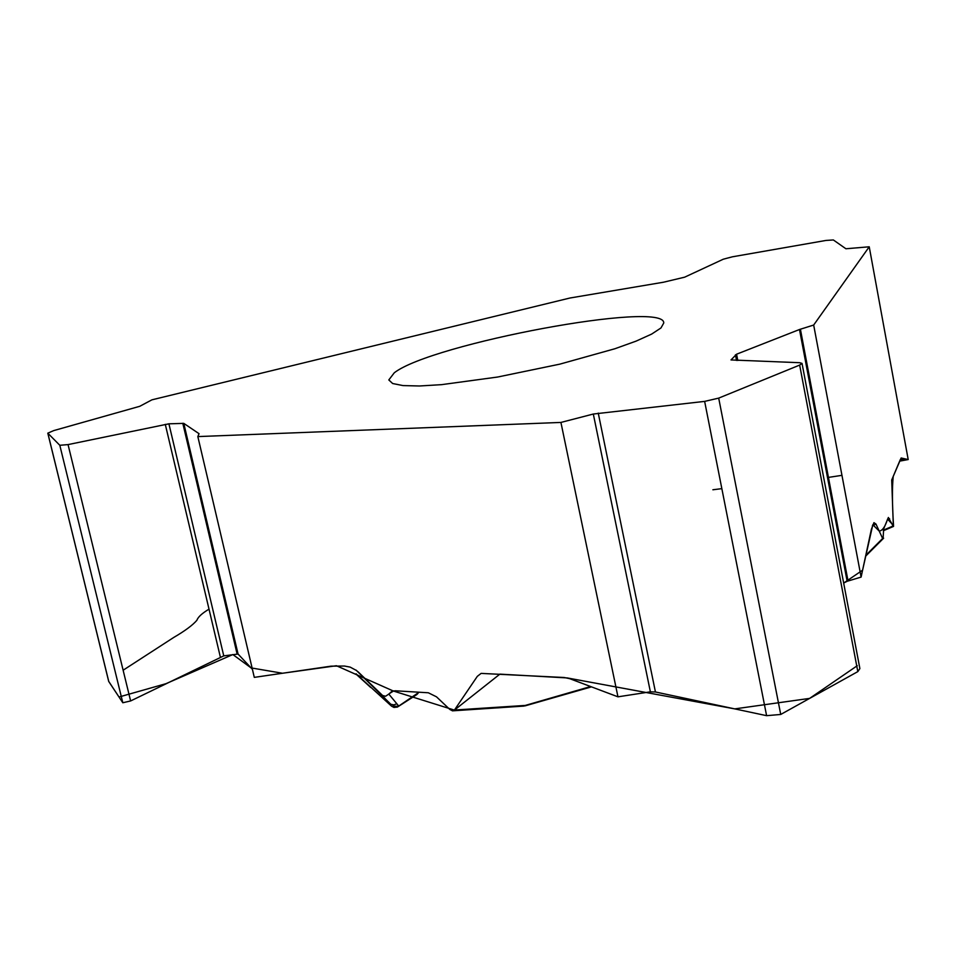 <?xml version="1.0" encoding="UTF-8"?>
<svg xmlns="http://www.w3.org/2000/svg" width="956" height="956" viewBox="0 0 956 956"><rect width="100%" height="100%" fill="white"/><g stroke="black" fill="none" stroke-linecap="round" stroke-linejoin="round"><path stroke-width="1.43" d="M883.069 538.754L883.703 528.716L888.375 517.483L893.346 526.493L891.709 479.984L901.15 457.996L908.2 459.549L869.231 246.791L813.676 325.04L861.105 577.089L871.358 529.385L873.939 522.657L875.971 524.055L872.374 525.836M865.789 555.328L882.639 538.479L875.971 524.055M452.379 710.858L454.447 710.033L477.331 676.334L481.119 673.394L564.255 677.505L569.788 678.7L617.958 696.828L560.921 422.433L197.832 436.593L199.051 433.689L183.791 423.377L168.913 423.819L68.055 444.6L59.81 445.281L47.8 433.164L53.727 430.594L139.767 406.3L151.92 399.835L569.979 298.009L663.476 282.223L684.639 277.18L723.322 259.196L732.344 256.817L825.948 240.446L833.357 239.956L845.917 248.763L869.231 246.791M394.302 372.768C431.634 343.61 664.934 300.1 663.751 323.009L660.978 327.956L651.669 334.074L636.098 341.125L614.887 348.749L559.786 364.152L497.598 377.034L441.505 384.659L419.505 385.985L402.99 385.579L392.653 383.523L388.805 379.95L394.302 372.768M813.676 325.04L799.491 329.509L847.147 581.284L843.67 583.064L862.599 570.17L872.816 524.748L879.209 531.058C882.328 530.831 885.125 526.852 887.574 519.132L893.525 525.537C892.175 503.681 892.079 487.273 893.239 476.339L900.289 459.633C905.177 458.45 904.962 458.952 899.656 461.139L908.2 459.549M356.05 670.096L390.861 704.297L393.872 704.871L396.86 703.795L388.805 694.08L391.805 691.415L395.306 690.782L428.324 692.777L436.51 696.828L449.882 709.495L452.594 710.834M197.832 436.593L254.296 677.374L331.015 666.165L344.447 666.033L350.159 667.109L356.803 670.67M388.805 694.08L385.579 696.255L382.591 695.49L357.867 671.614M356.086 673.813L391.518 706.137L382.173 695.132M252.396 669.308L238.068 654.047L223.764 655.876L130.625 700.951L122.81 702.756L108.769 681.532L47.86 433.271M108.685 681.353L119.01 697.008L165.89 683.707L232.858 654.549L251.081 667.897L282.522 673.251L336.428 665.735L393.167 690.949L454.399 710.093L499.88 674.135L567.255 677.935L734.746 708.886L809.636 698.394L857.281 665.699M398.521 706.317L391.518 706.137L393.98 707.452L397.314 707.034L418.238 692.801M396.955 707.201L397.636 706.938M454.447 710.033L525.274 705.432L590.605 686.539M524.031 706.078L453.168 710.798M799.491 329.509L736.562 354.21L731.005 359.946L799.682 362.706L802.036 363.411L799.658 365.084L718.697 398.114L704.644 401.389L593.317 414.032L650.379 691.833L655.434 691.977L766.604 715.674L780.729 714.455L857.819 671.614L859.874 668.591M650.379 691.833L617.958 696.828M861.105 577.089L847.147 581.284M593.317 414.032L560.921 422.433M225.329 599.938L224.493 600.416M209.017 609.151C202.051 613.322 198.011 617.026 196.912 620.253C192.73 625.14 184.986 630.888 173.657 637.497L123.121 670.228M841.961 475.335L828.446 477.403M721.852 488.647L712.877 489.771M889.618 518.785L887.55 519.216M883.404 530.114L892.928 526.075M398.186 706.58L416.111 695.048L418.656 692.192M388.937 693.889L393.752 690.841M396.86 703.795L398.724 706.042M182.799 423.269L237.088 653.928M168.913 423.819L223.764 655.876M165.28 424.345L220.358 657.083M183.791 423.377L238.068 654.047M68.055 444.6L130.625 700.951M59.81 445.281L122.81 702.756M735.427 354.831L736.526 360.448M598.253 413.112L655.434 691.977M800.399 329.187L848.032 580.937M736.562 354.21L737.781 360.484M799.658 365.084L857.819 671.614M718.697 398.114L780.729 714.455M704.644 401.389L766.604 715.674M883.631 538.192L865.586 556.225M893.573 526.398L883.356 530.723M418.8 692.204L417.808 693.53M416.637 694.713L417.629 693.769M356.6 674.613L370.641 687.412M591.477 686.862L525.023 705.887M108.661 681.246L47.8 433.164M859.791 668.125L802.036 363.411"/></g></svg>
